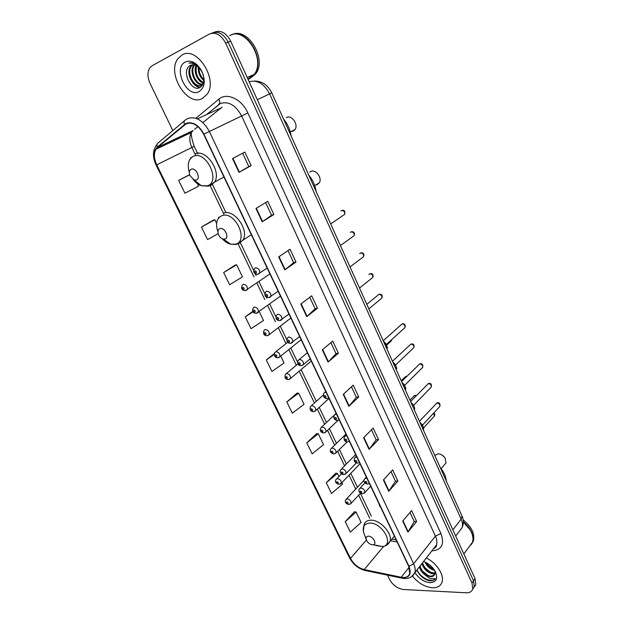 <?xml version="1.0" encoding="UTF-8"?>
<svg xmlns="http://www.w3.org/2000/svg" width="624" height="624" viewBox="0 0 624 624"><rect width="100%" height="100%" fill="white"/><g stroke="black" fill="none" stroke-linecap="round" stroke-linejoin="round"><path stroke-width="0.94" d="M379.252 504.293L379.915 506.587M219.718 103.857L207.62 113.833M474.193 587.067L475.808 584.587L475.059 578.635L230.708 41.176C226.138 32.807 220.74 29.796 214.508 32.152L214.048 32.323M387.504 575.156L389.555 579.4C392.909 585.257 397.519 588.627 403.4 589.501L466.229 592.784C469.685 592.886 471.861 591.607 472.758 588.962L471.986 582.995L225.654 43.15L228.189 42.159C223.603 33.766 218.189 30.748 211.957 33.095C218.189 30.748 223.603 33.766 228.189 42.159L473.522 580.811L228.189 42.159L230.708 41.176M472.664 589.251L474.287 586.771L473.522 580.811L474.287 586.771L472.664 589.251M181.943 55.029L177.895 58.718C166.397 73.421 187.301 107.11 202.387 98.506L207.168 94.193C218.392 79.404 196.669 45.466 181.943 55.029L177.895 58.718C166.397 73.421 187.301 107.11 202.387 98.506L207.168 94.193C218.392 79.404 196.669 45.466 181.943 55.029M412.472 576.139C418.275 583.12 424.913 587.005 432.385 587.785C437.416 587.925 440.622 586.037 442.018 582.137C444.538 575.11 436.543 562.809 426.286 558.02C436.543 562.809 444.538 575.11 442.018 582.137C440.622 586.037 437.416 587.925 432.385 587.785C424.913 587.005 418.275 583.12 412.472 576.139M186.256 123.724C192.824 121.781 198.611 125.268 203.619 134.168L408.728 566.405L409.718 573.573C408.509 576.81 405.678 578.042 401.224 577.255L364.19 569.572C358.293 567.957 353.722 564.236 350.485 558.41L156.725 164.837C153.933 158.738 153.66 153.551 155.922 149.276L157.505 147.428L186.256 123.724M186.069 123.341L157.287 147.092C153.356 151.219 153.091 157.17 156.491 164.931L350.236 558.402C353.551 564.369 358.238 568.183 364.276 569.837L401.31 577.535C409.266 578.253 411.832 574.54 409.009 566.413L203.876 134.059C198.744 124.925 192.808 121.352 186.069 123.341M409.991 512.452L414.235 521.57L407.901 532.108L416.653 521.492L411.575 510.572L402.722 521.079L407.901 532.108M414.211 521.516L416.653 521.492M390.991 471.674L395.444 481.229L388.736 491.291L397.855 481.073L392.636 469.864L383.425 479.973L388.736 491.291M395.421 481.182L397.855 481.073M371.483 429.811L376.155 439.834L369.065 449.381L378.557 439.585L373.207 428.072L363.605 437.759L369.065 449.381M376.139 439.787L378.557 439.585M351.46 386.818L356.359 397.332L348.855 406.341L358.745 396.981L353.246 385.164L343.247 394.399L348.855 406.341M356.335 397.293L358.745 396.981M242.635 153.231L248.836 166.553L238.976 172.325L251.152 165.641L244.834 152.069L232.518 158.574L238.976 172.325M248.836 166.546L251.152 165.641M265.637 202.613L271.557 215.311L262.213 221.816L273.889 214.531L267.751 201.334L255.941 208.455L262.213 221.816M271.549 215.296L273.889 214.531M295.987 262.049L293.631 262.696L284.794 269.903L295.987 262.049L290.02 249.226L278.694 256.924L284.794 269.903M317.483 308.264L315.104 308.794L306.743 316.649L317.483 308.264L311.68 295.792L300.815 304.028L306.743 316.649M330.884 342.654L336.016 353.675L328.084 362.115L338.395 353.223L332.748 341.086L322.319 349.838L328.084 362.115M336.001 353.644L338.395 353.223M225.654 43.15C221.052 34.733 215.631 31.699 209.391 34.055L152.069 65.77L149.846 67.774C147.264 72.002 147.342 77.228 150.088 83.468L172.825 130.556M316.633 433.711L306.782 442.853L312.148 453.835L323.544 444.686L318.279 433.781L316.493 433.711M335.759 473.249L326.266 482.75L331.492 493.459L342.56 484.037L341.874 482.617M354.409 511.813L345.259 521.664L350.36 532.108L361.109 522.421L356.093 512.047L354.26 511.797M252.931 311.259L245.263 316.813L251.051 328.684L263.531 320.471L259.288 311.68M235.092 265.122L223.649 272.548L229.601 284.739L242.471 276.877L236.629 264.794L234.959 265.153M213.338 220.147L201.458 227.089L207.574 239.608L218.15 233.641M189.587 174.673L178.651 180.367L184.938 193.237L198.635 186.147L197.449 183.698M297.024 393.175L286.806 401.918L292.305 413.189L304.052 404.329L298.646 393.143L296.884 393.175M274.271 353.59L266.3 359.923L271.947 371.483L284.053 362.942L280.738 356.07M315.12 308.818L309.738 297.266M293.639 262.72L287.999 250.598M266.3 359.923L274.178 354.463M245.263 316.813L253.172 311.704M223.649 272.548L236.629 264.794M216.583 223.298L214.843 219.71L213.205 220.186M201.458 227.089L214.843 219.71M178.651 180.367L189.634 174.829M286.806 401.918L298.646 393.143M306.782 442.853L318.279 433.781M338.926 476.518L337.42 473.398L335.611 473.234M326.266 482.75L337.42 473.398M345.259 521.664L356.093 512.047M248.508 79.108L254.241 74.396C266.144 59.428 244.959 25.896 229.601 35.662M247.931 79.069L253.984 74.506M248.024 79.271L249.475 78.686L254.514 74.272C265.933 59.959 246.722 27.401 231.13 34.967M250.029 78.437L255.762 73.726C267.376 59.171 247.447 26.278 231.925 34.687M203.346 75.161L201.755 71.198M203.915 80.558C199.844 77.181 197.987 72.641 198.346 66.932M203.954 79.669C200.608 76.518 198.955 72.47 199.017 67.54M203.19 83.039C197.636 81.588 193.175 71.401 196.022 65.442M203.416 82.516C197.426 78.897 195.14 73.297 196.56 65.715M202.059 84.622C195.296 85.27 188.783 71.261 193.869 65.052L194.041 64.834M202.371 84.295C195.772 84.326 189.813 71.058 194.509 64.927M203.931 80.426L202.894 83.577L200.912 85.449C194.337 89.38 184.86 73.492 190.749 66.308L192.278 64.81M201.022 85.394C194.267 88.062 185.944 72.797 191.529 65.988L192.699 64.771M190.562 65.372C180.492 69.732 191.084 92.391 199.82 87.625C204.805 84.146 205.218 78.25 201.076 69.919L196.693 64.997C194.002 63.063 191.42 62.423 188.947 63.086C192.169 62.774 195.289 63.976 198.307 66.682L201.279 70.356L202.199 72.08L198.65 67.197C195.796 64.787 193.097 64.171 190.562 65.372L191.077 65.13M202.199 72.08L202.402 72.47M185.258 62.072C172.552 68.156 186.989 98.506 199.142 91.603C205.319 86.986 205.881 79.583 200.834 69.389L196.973 64.709C192.816 61.207 188.916 60.325 185.258 62.072M199.82 87.625C196.919 86.97 194.392 85.09 192.223 81.994M198.541 71.674L198.003 66.659M291.268 131.485L293.046 131.173L295.058 129.464C298.584 124.636 291.915 114.8 286.853 117.367L286.322 117.64M196.388 180.001C201.263 178.394 195.796 167.029 191.194 169.237C189.275 170.329 188.838 172.411 189.868 175.508L194.142 179.993L196.388 180.001M291.096 135.868C290.144 129.589 287.609 123.942 283.468 118.919M315.908 184.93L317.054 184.704L319.316 182.816C322.444 178.168 315.978 169.159 311.056 171.319L309.707 172.123M224.905 239.047C229.843 237.775 224.57 226.801 219.882 228.649C217.916 229.601 217.441 231.574 218.462 234.569C219.562 237.003 221.146 238.508 223.213 239.093L224.905 239.047M316.064 191.412C315.214 185.406 312.757 179.938 308.685 174.993M444.506 457.213L441.87 454.919M444.592 464.576L445.996 462.922L445.115 458.063C443.251 455.403 440.926 453.976 438.134 453.781L434.811 455.489M372.567 544.791L373.183 544.736C377.543 544.183 372.973 535.985 368.41 536.188C366.233 536.414 365.586 537.763 366.46 540.236C367.903 542.95 369.938 544.471 372.567 544.791M446.371 481.198C445.973 476.549 443.914 471.97 440.193 467.446M469.31 546.523L472.469 542.233C473.569 538.582 472.805 534.472 470.161 529.885L463.351 522.124M469.817 545.828L472.134 542.693M469.669 529.097L463.351 522.101M471.323 544.526L472.649 541.991C474.178 535.236 471.081 528.481 463.351 521.734M470.285 545.189L470.956 544.674M471.799 543.839L473.452 540.899C474.997 533.731 471.572 526.734 463.18 519.909M434.671 570.437C430.381 569.384 427.144 566.592 424.952 562.068M433.875 569.26C430.669 568.019 428.134 565.828 426.254 562.684M435.045 573.503L432.611 573.776C427.393 572.598 423.836 569.213 421.941 563.605M435.123 572.855L433.235 572.957C428.017 571.787 424.46 568.394 422.565 562.793M416.926 570.055C419.624 575.765 423.836 579.337 429.546 580.765L430.108 580.804C432.518 580.882 434.265 580.148 435.365 578.604L430.256 578.721L424.85 574.774L430.396 576.716C432.596 576.755 434.054 575.96 434.772 574.33L434.983 571.35M424.85 574.774C422.003 572.621 420.186 569.985 419.406 566.865M434.343 575.117L430.739 576.256C425.513 575.063 421.949 571.662 420.038 566.046M414.944 572.598C418.844 578.549 423.852 581.903 429.975 582.668C436.332 582.262 438.142 578.612 435.388 571.717C432.713 566.881 428.766 563.48 423.556 561.53M435.365 578.604C432.494 583.51 420.459 578.081 417.066 569.868M427.76 575.351L422.393 570.937M434.99 573.752L434.522 573.674M430.022 571.943L425.092 567.895M432.245 568.542L427.783 564.892M434.842 574.181L433.056 573.815M459.124 531.554L462.064 527.693C462.844 525.182 462.532 522.327 461.136 519.137L269.607 93.912C264.077 83.639 257.26 79.591 249.155 81.76M257.322 99.731L271.76 92.867L461.939 515.814M475.059 578.635L471.986 582.995M455.692 536.047L462.064 527.693C463.796 523.918 463.765 520.003 461.986 515.931L461.136 519.137L452.868 529.838M195.881 118.264L218.821 99.185C226.668 92.048 241.823 99.083 247.868 112.983L440.918 533.52L435.419 536.125L241.605 115.9C235.654 105.136 228.587 101.002 220.405 103.498L207.137 114.059M440.918 533.52C444.733 544.237 441.745 550.017 431.956 550.859L431.855 550.859M433.493 548.746L436.48 544.908C437.26 542.35 436.901 539.425 435.419 536.125L413.626 563.8C415.186 567.177 415.592 570.149 414.851 572.715L411.52 576.732M184.4 124.41C183.698 122.187 184.103 120.65 185.609 119.8L187.652 118.49C195.866 116.025 203.104 120.362 209.36 131.5L203.876 134.059M156.601 144.854C152.63 150.478 152.459 157.217 156.086 165.071L156.491 164.931M350.236 558.402L349.518 557.809C353.129 564.392 358.27 568.612 364.931 570.461L365.734 570.625M364.276 569.837L364.931 570.461L402.761 578.323M184.579 120.666L158.535 142.584C157.03 143.45 156.616 144.947 157.287 147.092M401.31 577.535L401.95 578.167C407.995 579.345 412.292 577.528 414.851 572.715L436.48 544.908C436.831 546.218 435.848 547.482 433.524 548.707M409.009 566.413L413.626 563.8L209.36 131.5L247.868 112.983M211.481 33.275L211.957 33.095M187.504 133.208L187.239 134.402M218.821 99.185C220.217 101.813 220.069 103.685 218.361 104.793M350.485 558.41L366.382 540.056M364.19 569.572L383.674 546.359M401.224 577.255L409.11 567.271M390.491 540.797L397.145 541.999M222.097 107.133L202.87 122.554M184.618 124.761L188.136 123.131M197.379 118.849L220.459 108.163M157.505 147.428L193.073 130.572L191.467 132.397C189.119 136.586 189.259 141.632 191.88 147.529L195.538 155.15M197.941 126.586L194.641 129.285M156.725 164.837L194.197 146.305L197.278 152.74M210.296 185.913L223.844 214.157M238.212 244.101L253.976 276.962M256.916 283.101L264.787 299.497M267.688 305.549L275.449 321.734M278.32 327.701L285.971 343.66M288.811 349.58L296.338 365.258M299.177 371.194L314.434 402.995M317.351 409.063L324.62 424.219M327.545 430.31L334.667 445.154M337.607 451.285L344.581 465.824M349.058 475.153L355.727 489.068M358.652 495.16L369.681 518.146M391.95 539.058L396.154 539.9M328.403 361.811L322.655 349.557M307.078 316.368L301.166 303.771M285.145 269.638L279.061 256.675M262.579 221.567L256.316 208.229M239.366 172.107L232.916 158.363M349.159 406.013L343.567 394.103M369.353 449.046L363.909 437.447M389.017 490.932L383.721 479.645M408.166 531.734L403.01 520.744M193.175 179.548C195.616 182.621 198.346 184.688 201.373 185.749L207.527 185.796C221.107 181.568 206.138 150.056 193.37 156.328C188.417 159.12 187.067 164.471 189.314 172.364M210.343 185.89L214.648 182.075C221.723 171.343 205.702 148.294 194.984 153.886M222.253 238.766C224.921 241.691 227.807 243.524 230.919 244.265L235.576 244.156C249.311 240.825 234.858 210.397 221.894 215.686C216.551 218.33 215.233 223.696 217.916 231.761M238.259 244.093L243.095 239.944C249.366 229.663 233.914 208.58 223.423 213.158M375.898 545.54L382.652 546.53C394.766 545.087 382.216 522.343 369.603 523.084C363.652 523.786 361.873 527.514 364.276 534.277L366.226 539.596M386.701 545.111L389.899 541.499C393.065 533.855 380.188 519.581 370.718 520.198C367.349 520.315 365.149 521.719 364.127 524.41L363.363 531.414M343.473 215.194L344.612 214.414C345.002 211.965 344.027 210.662 341.671 210.491L340.969 210.959M267.173 268.109L257.572 274.349C253.999 273.967 252.962 272.087 254.459 268.694L255.528 267.797C258.601 268.172 259.982 269.989 259.654 273.25L258.196 274.225M255.091 270.902C254.405 271.892 254.74 272.602 256.105 273.031C256.799 272.041 256.456 271.331 255.091 270.902M353.036 236.473L354.112 235.7C354.471 233.314 353.488 232.034 351.164 231.847L350.376 232.409M278.164 291.252L268.679 297.671C265.231 297.32 264.202 295.472 265.598 292.11L266.705 291.197C269.747 291.595 271.12 293.374 270.832 296.54L269.443 297.515M266.292 294.31C265.59 295.261 265.925 295.955 267.29 296.4C267.992 295.448 267.657 294.746 266.292 294.31M362.482 257.486L363.496 256.721C363.823 254.397 362.84 253.133 360.547 252.938L359.674 253.594M288.998 314.09L279.646 320.674C276.331 320.385 275.317 318.56 276.588 315.198L277.735 314.27C280.738 314.691 282.11 316.438 281.861 319.519L280.535 320.486M277.337 317.382C276.627 318.302 276.955 318.989 278.32 319.449C279.029 318.529 278.702 317.842 277.337 317.382M371.803 278.242L372.762 277.477C373.051 275.223 372.068 273.983 369.806 273.764L368.862 274.513M299.692 336.617L290.464 343.364C287.274 343.138 286.268 341.336 287.43 337.966L288.616 337.022C291.58 337.467 292.952 339.183 292.726 342.178L291.478 343.138M288.226 340.142C287.508 341.024 287.836 341.702 289.201 342.178C289.918 341.297 289.591 340.618 288.226 340.142M381.014 298.74L381.911 297.991C382.177 295.792 381.194 294.575 378.955 294.341L366.842 304.333M310.237 358.847L303.451 364.533L301.135 365.734C298.077 365.563 297.071 363.792 298.124 360.415L299.341 359.471C302.266 359.939 303.638 361.624 303.451 364.533L302.266 365.485M298.966 362.591C298.241 363.441 298.561 364.112 299.926 364.603C300.651 363.753 300.331 363.082 298.966 362.591M404.173 328.294L404.999 327.545C405.218 325.408 404.227 324.223 402.012 323.973L383.214 340.751M328.739 397.839L326.789 398.564C323.926 398.167 322.92 396.419 323.77 393.323L325.073 392.332L326.18 392.441M324.73 395.491C323.973 396.295 324.285 396.958 325.673 397.48C326.43 396.669 326.11 396.006 324.73 395.491M328.778 397.917L328.115 398.252M386.81 348.738C387.356 345.946 386.225 343.426 383.425 341.203M413.111 348.34L413.884 347.607C414.079 345.524 413.088 344.354 410.904 344.097L392.441 361.265M339.105 419.679L337.139 420.389C334.308 419.936 333.31 418.213 334.136 415.21L335.47 414.227L336.57 414.352M335.135 417.378C334.37 418.15 334.682 418.805 336.071 419.344C336.835 418.571 336.523 417.916 335.135 417.378M339.136 419.757L338.567 420.046M392.652 361.725C396.279 366.046 397.426 368.597 396.092 369.377C396.646 366.631 395.53 364.151 392.738 361.92M421.941 368.144L422.659 367.427C422.83 365.399 421.84 364.244 419.679 363.971L401.552 381.529M349.323 441.223L347.342 441.925C344.518 441.457 343.528 439.748 344.362 436.808L345.727 435.817L346.827 435.965M345.4 438.976C344.635 439.717 344.939 440.365 346.32 440.911C347.092 440.17 346.788 439.53 345.4 438.976M349.362 441.293L348.878 441.542M401.848 382.177C405.413 386.35 406.552 388.869 405.249 389.735C405.818 387.059 404.719 384.61 401.934 382.379M430.661 387.707L431.332 387.013C431.48 385.031 430.49 383.9 428.353 383.604L410.553 401.536M359.416 462.485L357.419 463.172C354.627 462.665 353.636 460.98 354.455 458.102L355.844 457.127L356.951 457.291M355.532 460.286C354.76 460.996 355.056 461.635 356.444 462.197C357.217 461.487 356.92 460.847 355.532 460.286M359.447 462.548L359.05 462.751M410.927 402.371C415.178 405.6 414.781 409.648 414.289 409.843C414.882 407.23 413.79 404.812 411.021 402.581M411.341 402.815L412.737 404.173M439.273 407.035L439.897 406.364C440.021 404.43 439.031 403.315 436.917 403.01L419.437 421.294M369.369 483.467L367.357 484.13C364.143 482.984 363.168 481.307 364.416 479.123L365.828 478.148L366.935 478.327M365.531 481.307C364.744 481.993 365.04 482.617 366.428 483.194C367.208 482.516 366.912 481.884 365.531 481.307M419.897 422.315C423.361 426.247 424.468 428.704 423.22 429.702C423.829 427.159 422.752 424.765 419.991 422.534L421.902 424.375M370.672 486.197L364.806 492.57L362.255 493.849C359.096 492.71 358.137 491.057 359.369 488.881L360.75 487.952C363.488 488.545 364.845 490.082 364.806 492.57L364.003 493.389M360.454 491.08C359.681 491.743 359.978 492.359 361.343 492.937C362.115 492.274 361.819 491.657 360.454 491.08M433.914 416.637L434.515 415.99L433.454 413.314M269.942 273.928L245.279 290.659C241.8 290.261 240.802 288.413 242.268 285.121L243.29 284.271C246.285 284.684 247.627 286.463 247.33 289.614L245.989 290.519M243.859 289.396C244.514 288.452 244.179 287.758 242.853 287.329C242.198 288.28 242.533 288.967 243.859 289.396M280.472 296.127L256.23 313.365C252.892 313.014 251.893 311.197 253.25 307.905L254.311 307.039C257.267 307.476 258.609 309.223 258.344 312.281L257.072 313.186M254.881 312.14C255.544 311.228 255.216 310.549 253.89 310.105C253.227 311.017 253.555 311.696 254.881 312.14M290.87 318.037L269.209 334.651L267.041 335.751C263.819 335.455 262.837 333.668 264.092 330.377L265.184 329.503C268.102 329.956 269.443 331.672 269.209 334.651L268 335.548M265.754 334.581C266.425 333.7 266.105 333.029 264.771 332.569C264.1 333.442 264.428 334.113 265.754 334.581M301.135 339.667L279.926 356.717L277.703 357.848C274.786 357.458 273.819 355.688 274.778 352.544L275.909 351.663C278.788 352.139 280.129 353.824 279.926 356.717L278.78 357.614M276.479 356.717C277.157 355.867 276.838 355.204 275.512 354.728C274.833 355.571 275.153 356.234 276.479 356.717M311.267 361.015L290.503 378.495L288.233 379.649C285.371 379.267 284.404 377.52 285.332 374.416L286.486 373.526C289.341 374.018 290.675 375.679 290.503 378.495L289.411 379.376M287.056 378.55C287.75 377.738 287.438 377.091 286.112 376.592C285.418 377.403 285.73 378.058 287.056 378.55M390.601 341.539L391.49 339.823M329.02 398.432L315.728 410.537L313.357 411.746C310.487 411.278 309.512 409.555 310.44 406.591L311.68 405.67C314.512 406.185 315.861 407.815 315.728 410.537L314.714 411.427M312.265 410.701C312.983 409.929 312.679 409.282 311.329 408.767C310.604 409.539 310.916 410.186 312.265 410.701M338.153 420.225L325.985 431.8L323.567 433.017C320.759 432.549 319.8 430.849 320.674 427.924L321.945 427.003C324.745 427.541 326.087 429.14 325.985 431.8L325.026 432.666M322.522 432.011C323.255 431.27 322.951 430.638 321.602 430.1C320.876 430.841 321.181 431.48 322.522 432.011M406.723 376.444L404.898 377.153L401.216 380.765M347.061 441.901L336.102 452.774L333.645 454.015C329.8 452.127 329.963 452.104 330.775 448.968L332.069 448.048C334.838 448.617 336.18 450.193 336.102 452.774L335.205 453.625M332.647 453.04C333.388 452.33 333.083 451.698 331.742 451.152C331.009 451.862 331.305 452.494 332.647 453.04M416.005 395.944L414.523 395.577L409.867 400.015M356.312 462.922L346.086 473.483L343.598 474.731C340.415 473.569 339.464 471.908 340.743 469.739L342.061 468.827C344.799 469.412 346.141 470.964 346.086 473.483L345.244 474.31M342.646 473.795C343.387 473.109 343.091 472.493 341.749 471.931C341 472.61 341.305 473.234 342.646 473.795M360.017 463.757L341.312 483.202L338.848 484.419C335.689 483.218 334.753 481.572 336.047 479.474L337.342 478.592C340.041 479.193 341.367 480.73 341.312 483.202L340.517 483.99M337.912 483.506C338.645 482.843 338.348 482.235 337.022 481.673C336.297 482.329 336.593 482.945 337.912 483.506M360.477 493.194L351.078 503.342L348.582 504.566C345.485 503.396 344.557 501.766 345.797 499.668L347.123 498.794C349.791 499.411 351.109 500.932 351.078 503.342L350.337 504.106M347.693 503.685C348.434 503.053 348.137 502.453 346.811 501.875C346.078 502.507 346.367 503.108 347.693 503.685M254.381 81.042C262.08 81.073 267.868 85.02 271.76 92.867M475.808 584.587L472.758 588.962M156.086 165.071L349.518 557.809M188.206 132.873L188.074 134.004M155.922 149.276L191.467 132.397C190.858 134.456 191.771 139.09 194.197 146.305M197.527 153.254L197.87 153.98M212.573 184.673L225.599 211.887M240.38 242.744L253.75 270.652M255.138 273.554L256.082 275.527M259.015 281.642L264.927 294.005M266.3 296.868L266.854 298.015M269.74 304.052L275.956 317.023M280.324 326.157L286.829 339.729M290.784 347.989L297.554 362.123M301.111 369.564L316.313 401.302M319.215 407.363L326.461 422.487M329.371 428.571L336.469 443.391M339.401 449.506L346.351 464.014M350.805 473.327L357.458 487.219M360.376 493.303L371.358 516.243M254.241 74.396L247.221 77.493M255.762 73.726L254.514 74.272M194.298 64.88L193.869 65.052M191.529 65.988L190.749 66.308M198.65 67.197L198.307 66.682M197.761 65.879L196.973 64.709M201.076 69.919L200.834 69.389M295.058 129.464L290.3 131.999M223.946 177.005L214.648 182.075L208.611 186.17L201.373 185.749L194.142 179.993M191.069 157.396L189.337 160.368M319.316 182.816L314.722 185.663M251.339 234.741L236.356 244.421L230.919 244.265L223.213 239.093M218.962 217.035L217.121 220.787M445.996 462.922L441.145 468.632M373.183 544.736L382.652 546.53C385.952 546.086 388.37 544.409 389.899 541.499L394.376 536.156M472.469 542.233L463.835 553.948M473.452 540.899L472.649 541.991M342.342 210.35C344.573 209.96 345.329 211.318 344.612 214.414L330.689 223.922M351.858 231.691C354.182 231.769 354.931 233.103 354.112 235.7L340.415 245.567M361.257 252.775C363.636 252.876 364.385 254.194 363.496 256.721L350.033 266.939M370.539 273.593C372.832 273.663 373.573 274.958 372.762 277.477L359.518 288.046M307.359 352.778L299.255 359.486M379.704 294.154C381.919 294.224 382.652 295.503 381.911 297.991L368.893 308.888M325.751 391.544L324.808 392.395M402.784 323.77C404.859 323.794 405.6 325.049 404.999 327.545L386.373 344.471M383.339 341.016C387.02 345.462 388.183 348.044 386.818 348.761M336.102 413.361L335.104 414.305M411.684 343.879C413.696 343.871 414.43 345.111 413.884 347.607L395.585 364.993M419.398 364.042L419.819 363.854M346.32 434.889L345.267 435.919M420.475 363.745C422.386 363.652 423.111 364.876 422.659 367.427L404.68 385.273M428.002 383.698L428.524 383.464M356.398 456.121L355.29 457.252M429.156 383.37C430.981 383.206 431.707 384.423 431.332 387.013L413.665 405.304M436.504 403.112L437.128 402.839M366.335 477.071L365.188 478.296M437.736 402.753C439.483 402.558 440.209 403.759 439.897 406.364L422.534 425.092M364.923 482.921L360.11 488.093M433.844 412.893C434.717 413.244 434.936 414.281 434.515 415.99L423.478 427.963M287.812 342.194L275.886 351.663M298.015 363.862L286.369 373.55M386.646 345.127L391.365 340.837L391.786 339.55M323.248 395.062L311.399 405.725M334.043 415.358L321.571 427.081M345.946 434.101L331.609 448.149M405.647 376.459L406.091 376.264M416.38 395.561L415.342 395.335M355.641 454.529L341.523 468.944M414.164 395.663L414.718 395.421M341.523 473.85L336.788 478.709M364.01 480.223L346.492 498.927"/></g></svg>
